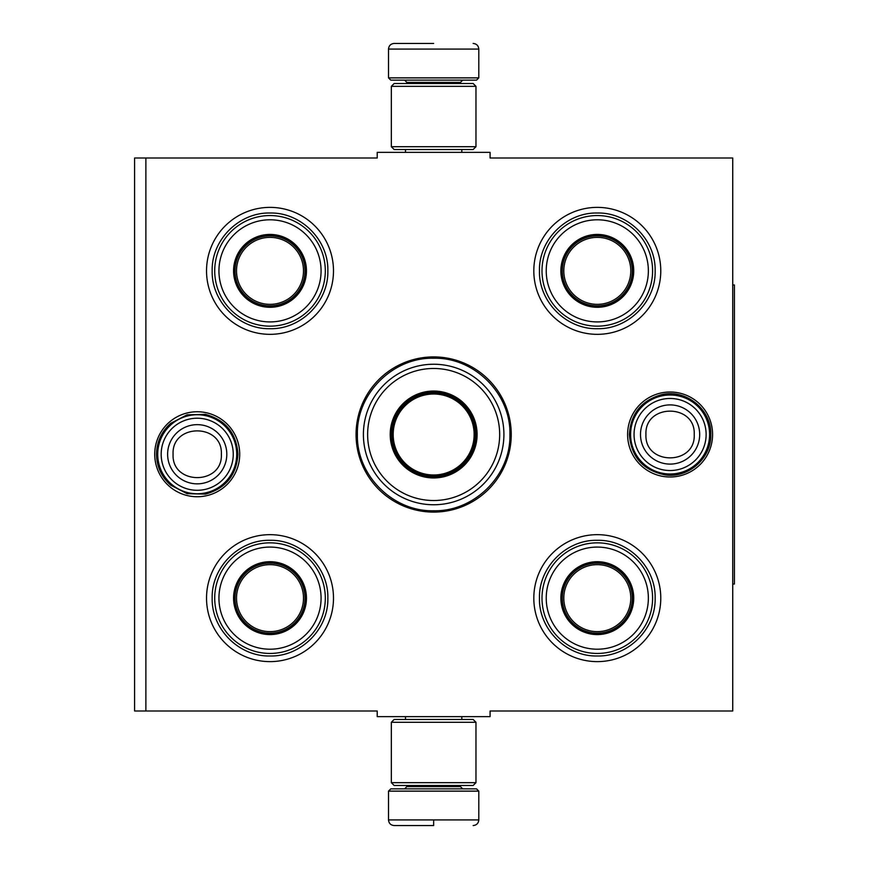 <?xml version="1.0" encoding="UTF-8"?>
<svg xmlns="http://www.w3.org/2000/svg" width="869" height="869" viewBox="0 0 869 869"><rect width="100%" height="100%" fill="white"/><g stroke="black" fill="none" stroke-linecap="round" stroke-linejoin="round"><path stroke-width="1.3" d="M145.873 157.995L377.222 157.995L377.222 152.357L490.083 152.357L490.083 157.995L732.73 157.995L732.73 711.005L490.083 711.005L490.083 716.643L377.222 716.643L377.222 711.005L145.873 711.005L145.873 157.995L134.586 157.995L134.586 711.005L145.873 711.005M356.062 434.5A77.591 77.591 0 0 0 433.653 512.091A77.591 77.591 0 0 0 511.244 434.5A77.591 77.591 0 0 0 433.653 356.909A77.591 77.591 0 0 0 356.062 434.5M154.725 454.248A42.494 42.494 0 0 0 197.22 496.742A42.494 42.494 0 0 0 239.714 454.248A42.494 42.494 0 0 0 197.22 411.754A42.494 42.494 0 0 0 154.725 454.248M627.603 434.5A42.494 42.494 0 0 0 670.086 476.994A42.494 42.494 0 0 0 712.58 434.5A42.494 42.494 0 0 0 670.086 392.006A42.494 42.494 0 0 0 627.603 434.5M533.816 270.856A63.48 63.48 0 0 1 597.296 207.376A63.48 63.48 0 0 1 660.777 270.856A63.48 63.48 0 0 1 597.296 334.337A63.48 63.48 0 0 1 533.816 270.856M206.529 270.856A63.48 63.48 0 0 1 270.009 207.376A63.48 63.48 0 0 1 333.49 270.856A63.48 63.48 0 0 1 270.009 334.337A63.48 63.48 0 0 1 206.529 270.856M533.816 598.144A63.48 63.48 0 0 1 597.296 534.663A63.48 63.48 0 0 1 660.777 598.144A63.48 63.48 0 0 1 597.296 661.624A63.48 63.48 0 0 1 533.816 598.144M206.529 598.144A63.48 63.48 0 0 1 270.009 534.663A63.48 63.48 0 0 1 333.49 598.144A63.48 63.48 0 0 1 270.009 661.624A63.48 63.48 0 0 1 206.529 598.144M433.653 510.766C392.897 511.808 356.344 475.256 357.387 434.5C356.344 393.744 392.897 357.192 433.653 358.234C474.409 357.192 510.972 393.744 509.918 434.5C510.972 475.256 474.409 511.808 433.653 510.766M157.713 454.248A39.496 39.496 0 0 1 197.22 414.752A39.496 39.496 0 0 1 236.716 454.248A39.496 39.496 0 0 1 197.22 493.755A39.496 39.496 0 0 1 157.713 454.248M161.178 454.248A36.031 36.031 0 0 1 197.22 418.217A36.031 36.031 0 0 1 233.25 454.248A36.031 36.031 0 0 1 197.22 490.29A36.031 36.031 0 0 1 161.178 454.248M630.59 434.5A39.496 39.496 0 0 1 670.086 395.004A39.496 39.496 0 0 1 709.593 434.5A39.496 39.496 0 0 1 670.086 473.996A39.496 39.496 0 0 1 630.59 434.5M634.055 434.5A36.031 36.031 0 0 1 670.086 398.469A36.031 36.031 0 0 1 706.128 434.5A36.031 36.031 0 0 1 670.086 470.531A36.031 36.031 0 0 1 634.055 434.5M388.508 791.127L390.768 788.867L476.538 788.867L478.797 791.127L388.508 791.127L388.508 819.912C388.845 823.334 390.724 825.213 394.157 825.55M433.653 825.55L394.157 825.55L433.653 825.55M433.653 825.344L433.653 820.336M478.797 77.873L388.508 77.873L390.768 80.133L476.538 80.133L478.797 77.873L478.797 49.088C478.461 45.666 476.581 43.787 473.149 43.45M433.653 43.45L394.157 43.45L433.653 43.45M391.332 782.665L475.973 782.665L473.149 785.489L394.157 785.489L391.332 782.665L391.332 722.291L475.973 722.291L473.149 719.467L394.157 719.467L391.332 722.291M475.973 86.335L391.332 86.335L394.157 83.511L473.149 83.511L475.973 86.335L475.973 146.709L473.149 149.533L394.157 149.533L391.332 146.709L475.973 146.709M270.009 306.692A35.835 35.835 0 0 1 234.174 270.856A35.835 35.835 0 0 1 270.009 235.021A35.835 35.835 0 0 1 305.845 270.856A35.835 35.835 0 0 1 270.009 306.692M270.009 307.289A36.433 36.433 0 0 0 306.453 270.856A36.433 36.433 0 0 0 270.009 234.424A36.433 36.433 0 0 0 233.576 270.856A36.433 36.433 0 0 0 270.009 307.289M270.009 219.792A51.065 51.065 0 0 0 218.945 270.856A51.065 51.065 0 0 0 270.009 321.921A51.065 51.065 0 0 0 321.074 270.856A51.065 51.065 0 0 0 270.009 219.792M270.009 326.157A55.301 55.301 0 0 0 325.31 270.856A55.301 55.301 0 0 0 270.009 215.555A55.301 55.301 0 0 0 214.708 270.856A55.301 55.301 0 0 0 270.009 326.157M212.166 270.856C211.384 239.953 239.105 212.221 270.009 213.014C300.913 212.221 328.645 239.953 327.852 270.856C328.645 301.76 300.913 329.492 270.009 328.699C239.105 329.492 211.384 301.76 212.166 270.856M236.52 270.856A33.489 33.489 0 0 1 270.009 237.367A33.489 33.489 0 0 1 303.498 270.856A33.489 33.489 0 0 1 270.009 304.346A33.489 33.489 0 0 1 236.52 270.856M235.021 270.856A34.988 34.988 0 0 1 270.009 235.868A34.988 34.988 0 0 1 304.997 270.856A34.988 34.988 0 0 1 270.009 305.845A34.988 34.988 0 0 1 235.021 270.856M270.009 633.979A35.835 35.835 0 0 1 234.174 598.144A35.835 35.835 0 0 1 270.009 562.308A35.835 35.835 0 0 1 305.845 598.144A35.835 35.835 0 0 1 270.009 633.979M270.009 634.576A36.433 36.433 0 0 0 306.453 598.144A36.433 36.433 0 0 0 270.009 561.711A36.433 36.433 0 0 0 233.576 598.144A36.433 36.433 0 0 0 270.009 634.576M270.009 547.079A51.065 51.065 0 0 0 218.945 598.144A51.065 51.065 0 0 0 270.009 649.208A51.065 51.065 0 0 0 321.074 598.144A51.065 51.065 0 0 0 270.009 547.079M270.009 653.445A55.301 55.301 0 0 0 325.31 598.144A55.301 55.301 0 0 0 270.009 542.843A55.301 55.301 0 0 0 214.708 598.144A55.301 55.301 0 0 0 270.009 653.445M212.166 598.144C211.384 567.24 239.105 539.508 270.009 540.301C300.913 539.508 328.645 567.24 327.852 598.144C328.645 629.047 300.913 656.779 270.009 655.986C239.105 656.779 211.384 629.047 212.166 598.144M236.52 598.144A33.489 33.489 0 0 1 270.009 564.654A33.489 33.489 0 0 1 303.498 598.144A33.489 33.489 0 0 1 270.009 631.633A33.489 33.489 0 0 1 236.52 598.144M235.021 598.144A34.988 34.988 0 0 1 270.009 563.155A34.988 34.988 0 0 1 304.997 598.144A34.988 34.988 0 0 1 270.009 633.132A34.988 34.988 0 0 1 235.021 598.144M433.653 368.478A66.022 66.022 0 0 1 499.675 434.5A66.022 66.022 0 0 1 433.653 500.522A66.022 66.022 0 0 1 367.63 434.5A66.022 66.022 0 0 1 433.653 368.478M433.653 364.241A70.259 70.259 0 0 1 503.911 434.5A70.259 70.259 0 0 1 433.653 504.759A70.259 70.259 0 0 1 363.405 434.5A70.259 70.259 0 0 1 433.653 364.241M433.653 391.05A43.45 43.45 0 0 0 390.203 434.5A43.45 43.45 0 0 0 433.653 477.95A43.45 43.45 0 0 0 477.103 434.5A43.45 43.45 0 0 0 433.653 391.05M433.653 392.18A42.32 42.32 0 0 0 391.332 434.5A42.32 42.32 0 0 0 433.653 476.82A42.32 42.32 0 0 0 475.973 434.5A42.32 42.32 0 0 0 433.653 392.18M475.571 434.5C473.084 459.962 459.114 473.931 433.653 476.418C408.191 473.931 394.222 459.962 391.734 434.5C394.222 409.038 408.191 395.069 433.653 392.582C459.114 395.069 473.084 409.038 475.571 434.5M474.137 434.5A40.485 40.485 0 0 1 433.653 474.985A40.485 40.485 0 0 1 393.179 434.5A40.485 40.485 0 0 1 433.653 394.015A40.485 40.485 0 0 1 474.137 434.5M475.267 434.5A41.614 41.614 0 0 1 433.653 476.114A41.614 41.614 0 0 1 392.038 434.5A41.614 41.614 0 0 1 433.653 392.886A41.614 41.614 0 0 1 475.267 434.5A41.614 41.614 0 0 1 433.653 476.114A41.614 41.614 0 0 1 392.038 434.5A41.614 41.614 0 0 1 433.653 392.886A41.614 41.614 0 0 1 475.267 434.5M597.296 306.692A35.835 35.835 0 0 1 561.461 270.856A35.835 35.835 0 0 1 597.296 235.021A35.835 35.835 0 0 1 633.132 270.856A35.835 35.835 0 0 1 597.296 306.692M597.296 307.289A36.433 36.433 0 0 0 633.729 270.856A36.433 36.433 0 0 0 597.296 234.424A36.433 36.433 0 0 0 560.863 270.856A36.433 36.433 0 0 0 597.296 307.289M597.296 219.792A51.065 51.065 0 0 0 546.232 270.856A51.065 51.065 0 0 0 597.296 321.921A51.065 51.065 0 0 0 648.361 270.856A51.065 51.065 0 0 0 597.296 219.792M597.296 326.157A55.301 55.301 0 0 0 652.597 270.856A55.301 55.301 0 0 0 597.296 215.555A55.301 55.301 0 0 0 541.995 270.856A55.301 55.301 0 0 0 597.296 326.157M539.453 270.856C538.661 239.953 566.392 212.221 597.296 213.014C628.2 212.221 655.932 239.953 655.139 270.856C655.932 301.76 628.2 329.492 597.296 328.699C566.392 329.492 538.661 301.76 539.453 270.856M563.807 270.856A33.489 33.489 0 0 1 597.296 237.367A33.489 33.489 0 0 1 630.785 270.856A33.489 33.489 0 0 1 597.296 304.346A33.489 33.489 0 0 1 563.807 270.856M562.308 270.856A34.988 34.988 0 0 1 597.296 235.868A34.988 34.988 0 0 1 632.284 270.856A34.988 34.988 0 0 1 597.296 305.845A34.988 34.988 0 0 1 562.308 270.856M597.296 633.979A35.835 35.835 0 0 1 561.461 598.144A35.835 35.835 0 0 1 597.296 562.308A35.835 35.835 0 0 1 633.132 598.144A35.835 35.835 0 0 1 597.296 633.979M597.296 634.576A36.433 36.433 0 0 0 633.729 598.144A36.433 36.433 0 0 0 597.296 561.711A36.433 36.433 0 0 0 560.863 598.144A36.433 36.433 0 0 0 597.296 634.576M597.296 547.079A51.065 51.065 0 0 0 546.232 598.144A51.065 51.065 0 0 0 597.296 649.208A51.065 51.065 0 0 0 648.361 598.144A51.065 51.065 0 0 0 597.296 547.079M597.296 653.445A55.301 55.301 0 0 0 652.597 598.144A55.301 55.301 0 0 0 597.296 542.843A55.301 55.301 0 0 0 541.995 598.144A55.301 55.301 0 0 0 597.296 653.445M539.453 598.144C538.661 567.24 566.392 539.508 597.296 540.301C628.2 539.508 655.932 567.24 655.139 598.144C655.932 629.047 628.2 656.779 597.296 655.986C566.392 656.779 538.661 629.047 539.453 598.144M563.807 598.144A33.489 33.489 0 0 1 597.296 564.654A33.489 33.489 0 0 1 630.785 598.144A33.489 33.489 0 0 1 597.296 631.633A33.489 33.489 0 0 1 563.807 598.144M562.308 598.144A34.988 34.988 0 0 1 597.296 563.155A34.988 34.988 0 0 1 632.284 598.144A34.988 34.988 0 0 1 597.296 633.132A34.988 34.988 0 0 1 562.308 598.144M732.73 284.967L734.414 284.967L734.414 584.033L732.73 584.033M226.809 454.248A29.6 29.6 180 0 0 197.22 424.659A29.6 29.6 180 0 0 167.619 454.248A29.6 29.6 0 0 0 197.22 483.848A29.6 29.6 0 0 0 226.809 454.248M221.367 454.248C222.877 423.105 171.562 423.105 173.072 454.248C171.562 485.391 222.877 485.391 221.367 454.248M699.686 434.5A29.6 29.6 180 0 0 670.086 404.9A29.6 29.6 180 0 0 640.496 434.5A29.6 29.6 0 0 0 670.086 464.1A29.6 29.6 0 0 0 699.686 434.5M694.233 434.5C695.743 403.357 644.429 403.357 645.939 434.5C644.429 465.643 695.743 465.643 694.233 434.5M406.855 785.489L406.855 786.619L460.461 786.619L462.71 788.867M478.797 791.127L478.797 819.912L388.508 819.912M460.461 83.511L460.461 82.381L406.855 82.381L404.596 80.133M388.508 77.873L388.508 49.088L478.797 49.088M405.497 716.643L405.497 719.467M461.808 716.643L461.808 719.467M460.461 785.489L460.461 786.619M406.855 786.619L404.596 788.867M478.797 819.912C478.461 823.334 476.581 825.213 473.149 825.55M405.497 152.357L405.497 149.533M461.808 152.357L461.808 149.533M406.855 83.511L406.855 82.381M460.461 82.381L462.71 80.133M388.508 49.088C388.845 45.666 390.724 43.787 394.157 43.45M475.973 782.665L475.973 722.291M391.332 86.335L391.332 146.709M710.799 434.5C711.505 457.909 688.813 478.232 665.621 474.963C643.288 470.661 631.209 457.17 629.373 434.5C630.742 413.84 641.344 400.598 661.211 394.765C685.532 388.443 711.668 409.386 710.799 434.5M237.932 454.248C236.509 475.191 225.69 488.476 205.475 494.113L187.096 493.679L170.78 485.206C161.504 476.972 156.746 466.653 156.507 454.248C156.746 441.843 161.504 431.524 170.78 423.29L187.096 414.817L205.475 414.383C225.69 420.02 236.509 433.305 237.932 454.248"/></g></svg>

